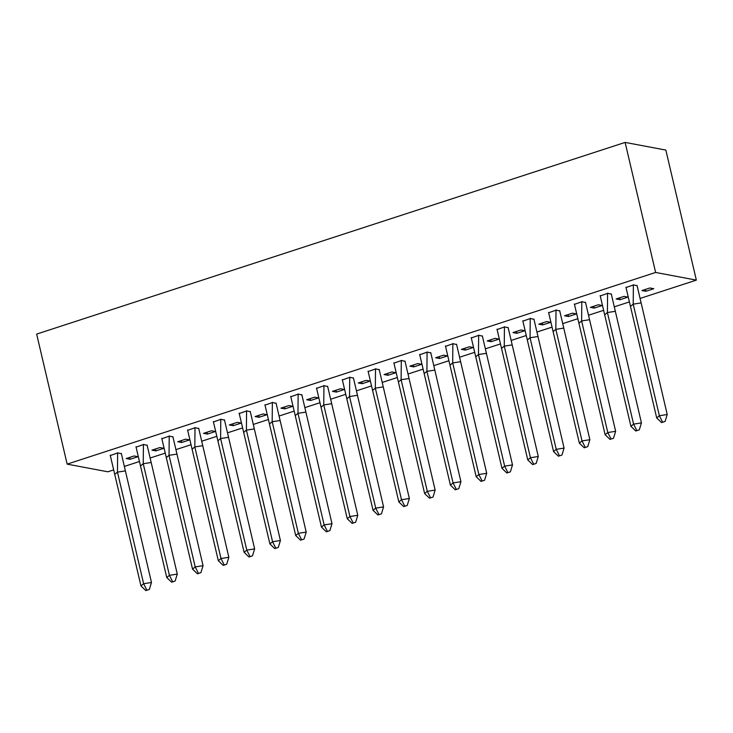 <?xml version="1.0" encoding="UTF-8"?>
<svg xmlns="http://www.w3.org/2000/svg" width="733" height="733" viewBox="0 0 733 733"><rect width="100%" height="100%" fill="white"/><g stroke="black" fill="none" stroke-linecap="round" stroke-linejoin="round"><path stroke-width="1.1" d="M113.423 469.99L107.879 471.795L67.152 464.126L36.65 334.092L625.121 142.413L665.848 150.082L696.35 280.116L640.349 298.358M629.152 302.005L614.556 306.761M603.369 310.407L588.773 315.163M577.586 318.8L562.99 323.555M551.793 327.202L537.197 331.957M526.01 335.604L511.414 340.359M500.218 344.006L485.622 348.752M474.434 352.399L459.838 357.154M448.651 360.801L434.055 365.556M422.859 369.203L408.263 373.949M397.075 377.596L382.479 382.351M371.283 385.998L356.696 390.753M345.5 394.4L330.904 399.155M319.716 402.793L305.12 407.548M293.924 411.195L279.328 415.95M268.141 419.597L253.545 424.352M242.357 427.999L227.761 432.745M216.565 436.392L201.969 441.147M190.782 444.794L176.186 449.549M164.989 453.196L150.393 457.942M139.206 461.588L124.61 466.344M696.35 280.116L655.623 272.456L625.121 142.413M67.152 464.126L655.623 272.456M649.859 287.977L641.925 290.561L645.837 291.294L653.772 288.71L649.859 287.977M637.151 285.751L633.569 284.908L626 287.565M627.851 297.085L624.076 296.379L616.141 298.963L620.045 299.696L627.869 297.149M611.368 294.153L607.776 293.31L600.217 295.967M602.068 305.487L598.284 304.772L590.349 307.365L594.261 308.098L602.077 305.551M585.575 302.555L581.993 301.712L574.425 304.36M576.275 313.889L572.5 313.174L564.566 315.758L568.478 316.5L576.294 313.953M559.792 310.948L556.21 310.114L548.641 312.762M550.492 322.282L546.708 321.576L538.773 324.16L542.686 324.893L550.51 322.346M534.009 319.35L530.417 318.507L522.849 321.164M524.709 330.684L520.925 329.978L512.99 332.562L516.902 333.295L524.718 330.748M508.216 327.752L504.634 326.909L497.066 329.557M498.916 339.086L495.142 338.371L487.207 340.955L491.11 341.697L498.935 339.15M482.433 336.145L478.851 335.311L471.282 337.959M473.133 347.488L469.349 346.773L461.414 349.357L465.327 350.09L473.151 347.543M456.641 344.547L453.058 343.704L445.49 346.361M447.35 355.881L443.566 355.175L435.631 357.759L439.543 358.492L447.359 355.945M430.857 352.949L427.275 352.106L419.707 354.763M421.557 364.283L417.783 363.568L409.848 366.152L413.751 366.894L421.576 364.347M405.074 361.351L401.482 360.508L393.914 363.156M395.774 372.685L391.99 371.97L384.055 374.554L387.968 375.287L395.783 372.74M379.282 369.744L375.699 368.901L368.131 371.558M369.982 381.078L366.207 380.372L358.272 382.956L362.184 383.689L370 381.142M353.498 378.146L349.916 377.303L342.348 379.96M344.198 389.48L340.414 388.765L332.48 391.349L336.392 392.091L344.217 389.544M327.715 386.548L324.123 385.705L316.555 388.353M318.415 397.882L314.631 397.167L306.696 399.751L310.609 400.484L318.424 397.937M301.923 394.94L298.34 394.097L290.772 396.755M292.623 406.274L288.848 405.569L280.913 408.153L284.816 408.886L292.641 406.339M276.139 403.342L272.548 402.499L264.989 405.157M266.839 414.676L263.055 413.962L255.121 416.555L259.033 417.288L266.849 414.741M250.347 411.744L246.764 410.901L239.196 413.549M241.047 423.078L237.272 422.364L229.337 424.948L233.25 425.69L241.065 423.143M224.564 420.137L220.981 419.303L213.413 421.951M215.264 431.48L211.48 430.766L203.545 433.35L207.457 434.083L215.282 431.535M198.78 428.539L195.189 427.696L187.621 430.353M189.481 439.873L185.696 439.168L177.762 441.752L181.674 442.485L189.49 439.937M172.988 436.941L169.405 436.098L161.837 438.755M163.688 448.275L159.913 447.561L151.978 450.144L155.882 450.887L163.706 448.339M147.205 445.334L143.613 444.5L136.054 447.148M137.905 456.677L134.121 455.963L126.186 458.546L130.098 459.279L137.914 456.732M121.412 453.736L117.83 452.893L110.262 455.55M645.397 289.434L645.837 291.294M619.614 297.827L620.045 299.696M593.822 306.229L594.261 308.098M568.038 314.631L568.478 316.5M542.246 323.024L542.686 324.893M516.463 331.426L516.902 333.295M490.679 339.828L491.11 341.697M464.887 348.23L465.327 350.09M439.104 356.623L439.543 358.492M413.32 365.025L413.751 366.894M387.528 373.427L387.968 375.287M361.745 381.82L362.184 383.689M335.952 390.222L336.392 392.091M310.169 398.624L310.609 400.484M284.386 407.017L284.816 408.886M258.593 415.419L259.033 417.288M232.81 423.821L233.25 425.69M207.018 432.213L207.457 434.083M181.234 440.615L181.674 442.485M155.451 449.017L155.882 450.887M129.659 457.419L130.098 459.279M637.041 285.43L667.222 414.511L665.078 421.457L661.569 422.602L665.078 421.457M661.569 422.602L656.704 417.938L625.936 287.171M641.054 302.921L633.202 304.149L659.37 415.73L667.222 414.511M656.704 417.938L659.37 415.73L662.467 421.869M633.376 284.743L633.202 304.149L630.536 306.348M611.258 293.832L641.439 422.904L639.295 429.859L635.786 431.004L639.295 429.859M635.786 431.004L630.921 426.331L600.153 295.564M615.262 311.323L607.41 312.542L633.587 424.132L641.439 422.904M630.921 426.331L633.587 424.132L636.675 430.271M607.593 293.145L607.41 312.542L604.743 314.741M585.475 302.234L615.647 431.306L613.503 438.261L610.003 439.397L613.503 438.261M610.003 439.397L605.128 434.733L574.37 303.966M589.479 319.716L581.626 320.944L607.794 432.534L615.647 431.306M605.128 434.733L607.794 432.534L610.891 438.664M581.8 301.547L581.626 320.944L578.96 323.143M559.682 310.636L589.863 439.708L587.719 446.654L584.21 447.799L587.719 446.654M584.21 447.799L579.345 443.135L548.577 312.368M563.695 328.118L555.843 329.346L582.011 440.927L589.863 439.708M579.345 443.135L582.011 440.927L585.099 447.066M556.017 309.94L555.843 329.346L553.168 331.545M533.899 319.029L564.08 448.101L561.936 455.056L558.427 456.201L561.936 455.056M558.427 456.201L553.562 451.528L522.794 320.761M537.903 336.52L530.051 337.739L556.228 449.329L564.08 448.101M553.562 451.528L556.228 449.329L559.316 455.468M530.234 318.342L530.051 337.739L527.384 339.947M508.106 327.431L538.288 456.503L536.144 463.458L532.644 464.594L536.144 463.458M532.644 464.594L527.769 459.93L497.001 329.163M512.12 344.913L504.267 346.141L530.435 457.731L538.288 456.503M527.769 459.93L530.435 457.731L533.532 463.861M504.441 326.744L504.267 346.141L501.601 348.34M482.323 335.833L512.504 464.905L510.36 471.86L506.851 472.996L510.36 471.86M506.851 472.996L501.986 468.332L471.218 337.565M486.327 353.315L478.475 354.543L504.652 466.133L512.504 464.905M501.986 468.332L504.652 466.133L507.74 472.263M478.658 335.137L478.475 354.543L475.809 356.742M456.54 344.226L486.712 473.298L484.568 480.252L481.068 481.398L484.568 480.252M481.068 481.398L476.193 476.725L445.435 345.958M460.544 361.717L452.692 362.936L478.86 474.526L486.712 473.298M476.193 476.725L478.86 474.526L481.957 480.665M452.866 343.539L452.692 362.936L450.025 365.144M430.747 352.628L460.929 481.7L458.785 488.654L455.275 489.8L458.785 488.654M455.275 489.8L450.41 485.127L419.642 354.36M434.761 370.11L426.908 371.338L453.076 482.928L460.929 481.7M450.41 485.127L453.076 482.928L456.164 489.058M427.082 351.941L426.908 371.338L424.233 373.537M404.964 361.03L435.145 490.102L433.001 497.056L429.492 498.193L433.001 497.056M429.492 498.193L424.627 493.529L393.859 362.762M408.968 378.512L401.116 379.74L427.293 491.33L435.145 490.102M424.627 493.529L427.293 491.33L430.381 497.46M401.299 360.334L401.116 379.74L398.45 381.939M379.172 369.423L409.353 498.504L407.209 505.449L403.709 506.595L407.209 505.449M403.709 506.595L398.834 501.931L368.067 371.164M383.185 386.914L375.333 388.142L401.501 499.723L409.353 498.504M398.834 501.931L401.501 499.723L404.598 505.862M375.507 368.736L375.333 388.142L372.666 390.341M353.388 377.825L383.57 506.897L381.426 513.851L377.916 514.997L381.426 513.851M377.916 514.997L373.051 510.324L342.284 379.557M357.392 395.307L349.54 396.535L375.717 508.125L383.57 506.897M373.051 510.324L375.717 508.125L378.805 514.264M349.723 377.138L349.54 396.535L346.874 398.734M327.605 386.227L357.786 515.299L355.642 522.253L352.133 523.389L355.642 522.253M352.133 523.389L347.259 518.726L316.5 387.959M331.609 403.709L323.757 404.937L349.934 516.527L357.786 515.299M347.259 518.726L349.934 516.527L353.022 522.656M323.94 385.54L323.757 404.937L321.091 407.136M301.813 394.629L331.994 523.701L329.85 530.646L326.341 531.791L329.85 530.646M326.341 531.791L321.475 527.128L290.708 396.361M305.826 412.111L297.974 413.339L324.142 524.92L331.994 523.701M321.475 527.128L324.142 524.92L327.23 531.058M298.148 393.933L297.974 413.339L295.307 415.538M276.029 403.022L306.211 532.094L304.067 539.048L300.557 540.194L304.067 539.048M300.557 540.194L295.692 535.521L264.925 404.753M280.033 420.513L272.181 421.732L298.358 533.322L306.211 532.094M295.692 535.521L298.358 533.322L301.446 539.461M272.364 402.335L272.181 421.732L269.515 423.94M250.237 411.424L280.418 540.496L278.274 547.45L274.774 548.586L278.274 547.45M274.774 548.586L269.9 543.923L239.141 413.155M254.25 428.906L246.398 430.134L272.566 541.724L280.418 540.496M269.9 543.923L272.566 541.724L275.663 547.853M246.572 410.737L246.398 430.134L243.732 432.333M224.454 419.826L254.635 548.898L252.491 555.843L248.982 556.988L252.491 555.843M248.982 556.988L244.116 552.325L213.349 421.557M228.458 437.308L220.606 438.536L246.783 550.116L254.635 548.898M244.116 552.325L246.783 550.116L249.871 556.255M220.789 419.129L220.606 438.536L217.939 440.735M198.67 428.219L228.852 557.291L226.708 564.245L223.198 565.39L226.708 564.245M223.198 565.39L218.324 560.718L187.566 429.95M202.674 445.71L194.822 446.928L220.999 558.519L228.852 557.291M218.324 560.718L220.999 558.519L224.087 564.657M195.005 427.531L194.822 446.928L192.156 449.137M172.878 436.621L203.059 565.693L200.915 572.647L197.415 573.792L200.915 572.647M197.415 573.792L192.541 569.12L161.773 438.352M176.891 454.103L169.039 455.33L195.207 566.921L203.059 565.693M192.541 569.12L195.207 566.921L198.304 573.05M169.213 435.933L169.039 455.33L166.373 457.529M147.095 445.023L177.276 574.095L175.132 581.049L171.623 582.185L175.132 581.049M171.623 582.185L166.757 577.522L135.99 446.754M151.099 462.505L143.247 463.732L169.424 575.323L177.276 574.095M166.757 577.522L169.424 575.323L172.512 581.452M143.43 444.326L143.247 463.732L140.58 465.931M121.312 453.415L151.484 582.497L149.34 589.442L145.84 590.587L149.34 589.442M145.84 590.587L140.965 585.914L110.207 455.156M125.316 470.907L117.463 472.125L143.631 583.715L151.484 582.497M140.965 585.914L143.631 583.715L146.728 589.854M117.637 452.728L117.463 472.125L114.797 474.333"/></g></svg>
